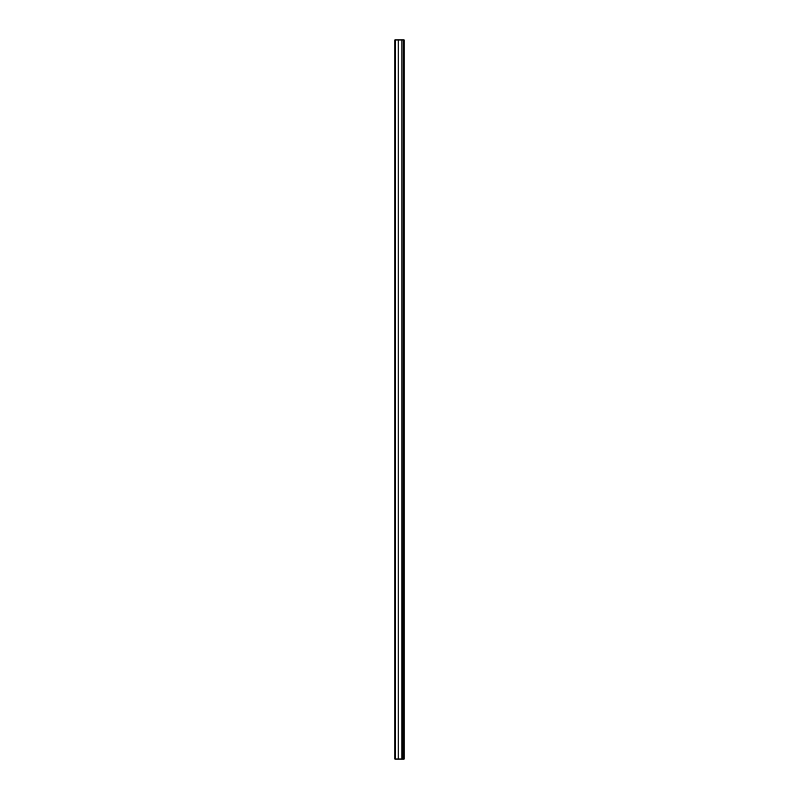<?xml version="1.0" encoding="UTF-8"?>
<svg xmlns="http://www.w3.org/2000/svg" width="799" height="799" viewBox="0 0 799 799"><rect width="100%" height="100%" fill="white"/><g stroke="black" fill="none" stroke-linecap="round" stroke-linejoin="round"><path stroke-width="1.2" d="M403.105 39.95L394.896 39.95L394.896 759.05L403.105 759.05L403.255 39.95L403.105 759.05M404.104 39.95L404.104 759.05L403.255 759.05L403.255 39.95L404.104 39.95M401.937 39.95L401.937 759.05M398.202 39.95L398.202 759.05M395.635 39.95L395.635 759.05"/></g></svg>
